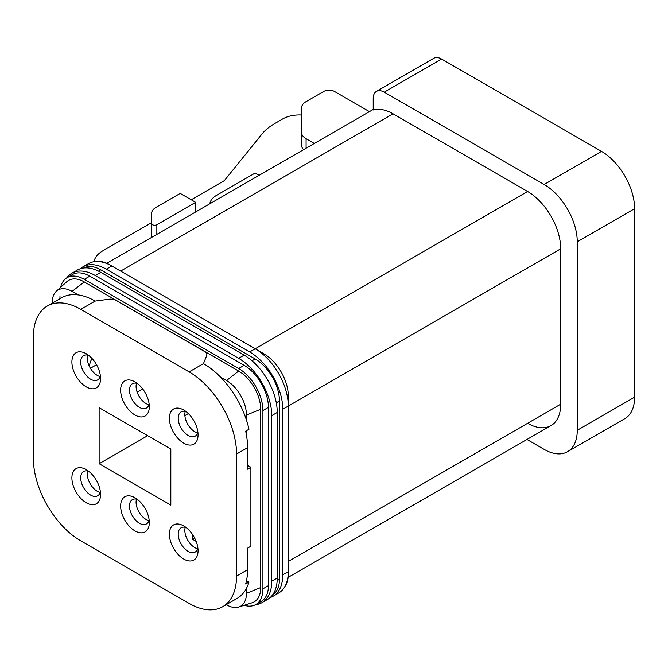 <?xml version="1.0" encoding="UTF-8"?>
<svg xmlns="http://www.w3.org/2000/svg" width="668" height="668" viewBox="0 0 668 668"><rect width="100%" height="100%" fill="white"/><g stroke="black" fill="none" stroke-linecap="round" stroke-linejoin="round"><path stroke-width="1" d="M236.555 454.031A67.067 38.719 -120 0 0 189.136 371.884L80.828 309.359A67.067 38.719 -120 0 0 47.294 306.036A67.067 38.719 -120 0 0 33.4 336.739L33.4 458.741A67.067 38.719 -120 0 0 80.828 540.888L189.136 603.421A67.067 38.719 -120 0 0 222.669 606.736A67.067 38.719 -120 0 0 236.555 576.033L236.555 454.031L247.586 447.66L247.586 469.186L250.892 467.274L250.892 546.232L247.586 548.144L247.586 569.67A67.067 38.719 -120 0 1 245.674 583.974L248.98 582.062L246.509 580.634M247.586 465.362L250.892 467.274M80.828 309.359L95.165 301.076L108.725 299.264A7.799 4.501 180 0 1 116.132 300.45L204.558 351.502A7.799 4.501 180 0 1 206.846 354.691A7.799 4.501 180 0 1 206.612 355.777L203.473 363.609A67.067 38.719 -120 0 1 248.98 429.24L245.674 431.144A67.067 38.719 -120 0 1 247.586 447.66M95.165 301.076A67.067 38.719 -120 0 0 61.631 297.761L47.294 306.036M222.669 606.736L237.006 598.461A67.067 38.719 -120 0 0 248.98 582.062M99.131 463.709L99.131 407.672L170.824 449.063L170.824 505.1L99.131 463.709L147.661 435.695M71.893 477.912A20.274 11.707 -120 0 0 86.23 502.745A20.274 11.707 -120 0 0 100.567 494.47A20.274 11.707 -120 0 0 86.23 469.629A20.274 11.707 -120 0 0 71.893 477.912M169.388 418.31A20.274 11.707 -120 0 0 183.725 443.143A20.274 11.707 -120 0 0 198.062 434.868A20.274 11.707 -120 0 0 183.725 410.027A20.274 11.707 -120 0 0 169.388 418.31M120.641 390.162A20.274 11.707 -120 0 0 134.978 414.995A20.274 11.707 -120 0 0 149.315 406.72A20.274 11.707 -120 0 0 134.978 381.887A20.274 11.707 -120 0 0 120.641 390.162M71.893 362.014A20.274 11.707 -120 0 0 86.23 386.856A20.274 11.707 -120 0 0 100.567 378.572A20.274 11.707 -120 0 0 86.23 353.739A20.274 11.707 -120 0 0 71.893 362.014M120.641 506.052A20.274 11.707 -120 0 0 134.978 530.893A20.274 11.707 -120 0 0 149.315 522.61A20.274 11.707 -120 0 0 134.978 497.777A20.274 11.707 -120 0 0 120.641 506.052M169.388 534.2A20.274 11.707 -120 0 0 183.725 559.033A20.274 11.707 -120 0 0 198.062 550.758A20.274 11.707 -120 0 0 183.725 525.925A20.274 11.707 -120 0 0 169.388 534.2M186.138 527.553A14.036 8.108 -120 0 0 181.12 527.778A14.036 8.108 -120 0 0 178.214 534.2A14.036 8.108 -120 0 0 184.343 548.328A14.036 8.108 -120 0 0 195.156 552.085A14.036 8.108 -120 0 0 197.862 547.86M185.261 527.303A14.036 8.108 -120 0 0 184.827 530.384A14.036 8.108 -120 0 0 197.636 548.745M137.391 499.405A14.036 8.108 -120 0 0 132.373 499.631A14.036 8.108 -120 0 0 129.467 506.052A14.036 8.108 -120 0 0 135.596 520.18A14.036 8.108 -120 0 0 146.409 523.946A14.036 8.108 -120 0 0 149.114 519.712M136.506 499.155A14.036 8.108 -120 0 0 136.08 502.236A14.036 8.108 -120 0 0 148.889 520.597M88.644 355.368A14.036 8.108 -120 0 0 83.625 355.593A14.036 8.108 -120 0 0 80.711 362.014A14.036 8.108 -120 0 0 86.84 376.142A14.036 8.108 -120 0 0 97.662 379.908A14.036 8.108 -120 0 0 100.367 375.675M87.758 355.117A14.036 8.108 -120 0 0 87.333 358.198A14.036 8.108 -120 0 0 100.142 376.56M137.391 383.515A14.036 8.108 -120 0 0 132.373 383.741A14.036 8.108 -120 0 0 129.467 390.162A14.036 8.108 -120 0 0 135.596 404.29A14.036 8.108 -120 0 0 146.409 408.048A14.036 8.108 -120 0 0 149.114 403.823M136.506 383.265A14.036 8.108 -120 0 0 136.08 386.346A14.036 8.108 -120 0 0 148.889 404.708M186.138 411.655A14.036 8.108 -120 0 0 181.12 411.88A14.036 8.108 -120 0 0 178.214 418.31A14.036 8.108 -120 0 0 184.343 432.438A14.036 8.108 -120 0 0 195.156 436.196A14.036 8.108 -120 0 0 197.862 431.962M185.261 411.404A14.036 8.108 -120 0 0 184.827 414.486A14.036 8.108 -120 0 0 197.636 432.847M88.644 471.257A14.036 8.108 -120 0 0 83.625 471.483A14.036 8.108 -120 0 0 80.711 477.912A14.036 8.108 -120 0 0 86.84 492.04A14.036 8.108 -120 0 0 97.662 495.798A14.036 8.108 -120 0 0 100.367 491.565M87.758 471.007A14.036 8.108 -120 0 0 87.333 474.088A14.036 8.108 -120 0 0 100.142 492.45M527.62 423.278A46.793 27.012 60 0 0 551.016 425.591A46.793 27.012 60 0 0 560.702 404.173L560.702 248.805A46.793 27.012 60 0 0 527.62 191.491L393.06 113.811A46.793 27.012 60 0 0 373.212 109.986L373.212 98.522A15.598 9.001 60 0 1 376.443 91.382A15.598 9.001 60 0 1 384.242 92.159L544.161 184.485A46.793 27.012 60 0 1 577.252 241.799L577.252 430.284A46.793 27.012 60 0 1 567.558 451.702A46.793 27.012 60 0 1 544.161 449.389L526.985 439.469M376.443 91.382L433.791 58.275A15.598 9.001 60 0 1 441.59 59.043L601.509 151.377A46.793 27.012 60 0 1 634.6 208.683L634.6 397.168A46.793 27.012 60 0 1 624.906 418.594L567.558 451.702M246.442 588.358L246.442 593.334L260.712 587.564L260.712 409.267L246.442 415.037L246.442 420.005M246.442 430.701L246.442 435.035M246.442 415.037A28.173 16.266 -120 0 0 226.519 380.535L220.415 377.011M260.712 409.267A31.196 18.011 -120 0 0 238.651 371.057L84.243 281.913L72.111 291.39L78.214 294.914M72.111 291.39A28.173 16.266 -120 0 0 56.379 291.198A28.173 16.266 -120 0 0 52.196 302.888L52.196 303.205M226.243 604.674L226.519 604.832A28.173 16.266 60 0 0 238.743 607.053L252.187 602.753A31.196 18.011 60 0 0 260.712 587.564M246.442 593.334A28.173 16.266 60 0 1 238.743 607.053M89.763 276.185L84.243 279.366A34.319 19.815 -120 0 0 67.084 277.663L72.603 274.481A34.319 19.815 -120 0 1 89.763 276.185L244.171 365.329A34.319 19.815 -120 0 1 268.427 407.355L268.427 585.652A34.319 19.815 60 0 1 261.322 601.359L255.811 604.54A34.319 19.815 60 0 1 244.204 605.308M268.427 407.355L262.916 410.536L262.916 588.834A34.319 19.815 60 0 1 255.811 604.54M83.901 267.96A34.319 19.815 -120 0 1 100.784 269.814L255.193 358.958A34.319 19.815 -120 0 1 279.458 400.984L279.458 579.281A34.319 19.815 60 0 1 272.619 594.829M255.251 348.805L264.019 353.865A34.319 19.815 -120 0 1 288.284 395.89L288.284 574.188A34.319 19.815 60 0 1 284.935 586.462M527.62 191.491L255.193 348.771A46.793 27.012 60 0 1 288.284 406.086L282.773 409.267A46.793 27.012 -120 0 0 249.682 351.952L255.193 348.771L111.815 265.989A46.793 27.012 60 0 0 88.418 263.676L82.907 266.858A46.793 27.012 -120 0 0 80.31 268.736M255.535 604.699A46.793 27.012 -120 0 0 262.048 602.611A46.793 27.012 -120 0 0 271.742 581.193L277.253 578.012A46.793 27.012 60 0 1 267.567 599.43L262.048 602.611M249.682 351.952L106.304 269.179A46.793 27.012 -120 0 0 82.907 266.858M84.243 279.366L238.651 368.511A34.319 19.815 -120 0 1 262.916 410.536M97.303 261.489A34.319 19.815 -120 0 1 109.61 264.72L111.765 265.964M271.742 581.193L271.742 415.63A46.793 27.012 -120 0 0 238.651 358.324L244.171 355.142A46.793 27.012 60 0 1 277.253 412.448L277.253 578.012M238.651 358.324L95.273 275.542A46.793 27.012 -120 0 0 71.877 273.229L77.396 270.047A46.793 27.012 60 0 1 100.784 272.36L244.171 355.142M71.877 273.229A46.793 27.012 -120 0 0 66.817 277.83M270.156 597.559A46.793 27.012 -120 0 0 273.078 596.248A46.793 27.012 -120 0 0 282.773 574.831L288.284 571.641A46.793 27.012 60 0 1 278.589 593.067L273.078 596.248M282.773 409.267L282.773 574.831M59.978 296.467L59.978 298.713M84.243 281.913A31.196 18.011 -120 0 0 66.825 281.704L56.379 291.198M67.084 277.663A34.319 19.815 -120 0 0 60.621 287.34M301.519 115.005A23.397 13.51 0 0 0 282.773 118.904L274.498 123.68A62.391 36.022 0 0 0 262.065 133.926L224.314 180.669L191.232 199.774M151.519 223.438A3.123 1.804 0 0 0 153.448 225.108A3.123 1.804 0 0 0 156.846 224.715L195.641 202.321L180.201 193.403L156.095 207.322A15.598 9.001 0 0 0 151.519 213.693L151.519 236.18A3.123 1.804 0 0 0 152.02 237.148M151.519 222.694L102.997 250.709A31.196 18.011 0 0 0 94.004 261.722M136.322 383.991A28.699 16.566 60 0 1 136.84 383.34M89.437 366.465A28.699 16.566 60 0 1 92.134 358.616M194.555 537.882L192.334 539.168L192.334 534.2M196.142 541.372L192.334 539.168M369.429 111.623L334.61 91.524A7.799 4.501 0 0 0 323.579 91.524L306.086 101.62A15.598 9.001 0 0 0 301.519 107.982L301.519 145.098A15.598 9.001 0 0 0 303.623 149.615M301.519 132.364A15.598 9.001 0 0 0 306.086 138.735L314.286 143.461M259.134 175.3L255.193 173.029L216.591 195.315A23.397 13.51 0 0 0 209.819 203.773M151.519 213.693L151.519 226.427M195.641 202.321L195.641 211.965M236.555 576.033L247.586 569.67M189.136 371.884L203.473 363.609M601.509 151.377L544.161 184.485M441.59 59.043L384.242 92.159M634.6 208.683L577.252 241.799M634.6 397.168L577.252 430.284M262.916 588.834L268.427 585.652M279.458 400.984L276.301 402.812M277.178 580.601L279.458 579.281M288.284 395.89L287.332 396.441M106.304 269.179L111.815 265.989M244.171 365.329L238.651 368.511M238.651 371.057L226.519 380.535M255.193 358.958L252.036 360.787M100.784 269.814L98.505 271.133M264.019 353.865L263.067 354.416M271.742 415.63L277.253 412.448M95.273 275.542L100.784 272.36M188.359 413.592L184.877 415.605M142.735 388.993L137.174 392.208M96.534 364.728L90.405 368.268M393.06 113.811L120.641 271.091M560.702 248.805L288.284 406.086M560.702 404.173L288.284 561.454M306.086 138.735L306.086 148.196M156.846 224.715L156.846 234.359M551.016 425.591L288.117 577.377M373.212 109.443L106.771 263.276"/></g></svg>

